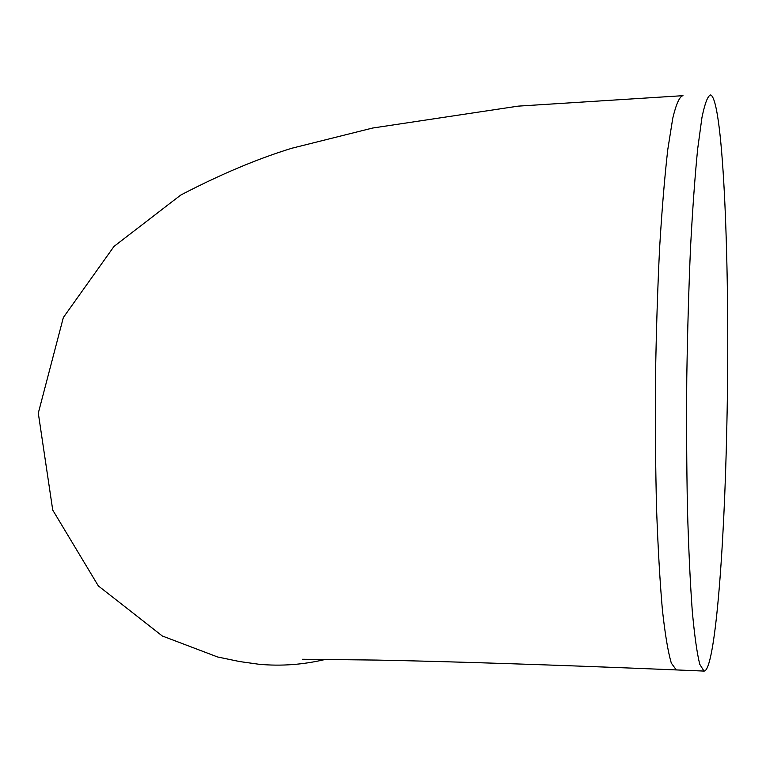 <?xml version="1.0" encoding="UTF-8"?>
<svg xmlns="http://www.w3.org/2000/svg" width="766" height="766" viewBox="0 0 766 766"><rect width="100%" height="100%" fill="white"/><g stroke="black" fill="none" stroke-linecap="round" stroke-linejoin="round"><path stroke-width="1.15" d="M325.55 659.373C303.451 664.677 281.314 666.315 259.128 664.285L239.672 661.565L217.601 656.979L162.315 635.991L98.316 585.885L52.73 510.07L38.3 413.123L63.348 317.517L114 246.422L180.757 195.052C220.464 174.351 257.558 158.734 292.018 148.192L372.621 128.037L518.132 106.139L682.994 95.673C679.614 96.334 676.196 103.87 672.749 118.299L667.78 149.581C664.658 176.812 661.929 209.645 659.603 248.098C657.592 289.05 656.223 332.281 655.485 377.782C655.15 423.359 655.514 466.944 656.558 508.528C657.975 547.767 659.928 581.576 662.408 609.966C665.118 634.554 668.096 652.278 671.332 663.136L676.282 669.924C555.589 664.888 446.655 661.412 376.269 660.072L302.599 659.258M726.867 424.354C724.339 553.176 714.793 671.705 703.983 671.073L699.77 664.294C697.031 653.427 694.532 635.665 692.263 611C690.204 582.524 688.605 548.6 687.466 509.227C686.642 467.49 686.422 423.751 686.776 377.992C687.485 332.32 688.73 288.935 690.52 247.83C692.569 209.242 694.944 176.285 697.663 148.968L701.943 117.591C704.912 103.132 707.832 95.568 710.714 94.927C723.631 100.844 730.295 271.691 726.867 424.354M676.426 669.924L703.983 671.073"/></g></svg>

